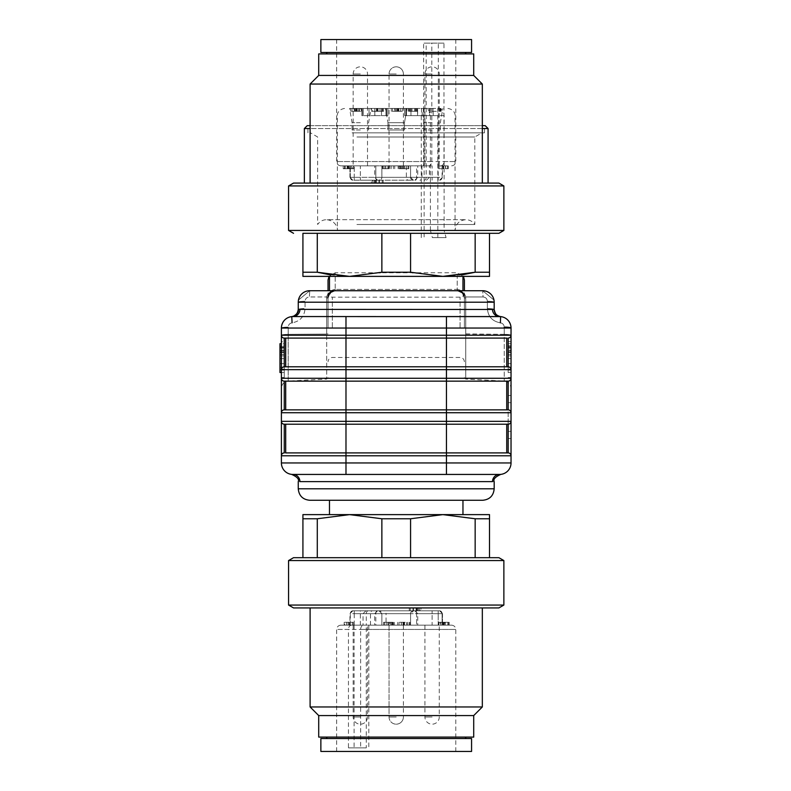 <?xml version="1.0" encoding="UTF-8"?>
<svg xmlns="http://www.w3.org/2000/svg" width="791" height="791" viewBox="0 0 791 791"><rect width="100%" height="100%" fill="white"/><g stroke="black" fill="none" stroke-linecap="round" stroke-linejoin="round"><path stroke-width="0.59" stroke-dasharray="3.96 2.97" d="M329.481 276.375L462.962 276.375L329.481 276.375L462.962 276.375L329.481 276.375L329.481 290.722L464.396 290.722L309.746 290.722A11.479 11.479 0 0 0 298.256 302.211L298.256 309.469A7.178 0.939 180 0 1 305.059 308.53A7.178 0.939 180 0 0 298.256 309.469C297.93 313.473 295.765 315.856 291.77 316.618L500.663 316.618C506.586 317.488 510.047 321.304 511.035 328.038L511.035 335.216L511.035 328.038C510.047 321.304 506.586 317.488 500.663 316.618A7.178 7.178 95.5 0 1 494.177 309.469L494.177 302.211L494.177 309.469L298.256 309.469C298.869 311.585 297.317 313.829 293.609 316.182L291.77 316.618A11.479 11.479 0 0 1 292.878 316.558L345.983 316.558L345.983 328.038L446.45 328.038L446.45 335.216L345.983 335.216L345.983 328.038L281.398 328.038L281.398 378.276L281.398 341.672L281.398 377.554L281.398 341.672L281.398 377.554L281.398 369.664L446.45 369.664L446.45 378.276L345.983 378.276L345.983 366.797L284.266 366.797L285.699 366.797L285.699 338.093L285.699 366.797L345.983 366.797L284.266 366.797A2.867 2.867 0 0 0 281.398 369.664A2.867 2.867 0 0 1 284.266 366.797L284.266 338.093L345.983 338.093L284.266 338.093A2.867 2.867 0 0 1 281.398 335.216A2.867 2.867 0 0 0 284.266 338.093A2.867 2.867 0 0 1 281.398 335.216L345.983 335.216L345.983 338.093L285.699 338.093L285.699 366.797M298.256 302.211L298.444 300.175L298.256 302.211A7.178 0.939 180 0 1 305.059 301.272A7.178 0.939 180 0 0 298.256 302.211L298.474 300.056L298.256 302.211L494.177 302.211A7.178 0.939 0 0 0 487.375 301.272A7.178 0.939 0 0 1 494.177 302.211L493.96 300.056L482.698 290.722L493.96 300.056L494.177 309.469A7.178 0.939 -0 0 0 487.375 308.53A7.178 0.939 0 0 1 494.177 309.469C495.66 316.222 497.598 315.164 498.805 316.173L500.387 316.588M328.038 279.965L328.038 290.722M328.038 327.326L328.038 292.878L328.038 327.326M464.396 290.722L464.396 279.965M464.396 327.326L464.396 292.878L464.396 327.326M506.734 409.857L446.45 409.857L446.45 421.336L345.983 421.336L345.983 412.724L511.035 412.724A2.867 2.867 0 0 0 508.168 409.857A2.867 2.867 0 0 1 511.035 412.724L511.035 421.336L511.035 412.724A2.867 2.867 0 0 0 508.168 409.857L446.45 409.857L506.734 409.857L506.734 381.143L446.45 381.143L446.45 378.276L511.035 378.276A2.867 2.867 0 0 1 508.168 381.143A2.867 2.867 0 0 0 511.035 378.276A2.867 2.867 0 0 1 508.168 381.143L506.734 381.143L506.734 409.857L508.168 409.857L506.734 409.857L506.734 381.143L446.45 381.143L508.168 381.143A2.867 2.867 0 0 0 511.035 378.276L511.035 359.618M511.035 462.962L511.035 455.784A2.867 2.867 0 0 0 508.168 452.907A2.867 2.867 0 0 1 511.035 455.784A2.867 2.867 0 0 0 508.168 452.907L285.699 452.907L285.699 424.203L285.699 452.907L284.266 452.907A2.867 2.867 0 0 0 281.398 455.784L281.398 462.962L345.983 462.962L345.983 455.784L446.45 455.784L446.45 462.962L345.983 462.962L345.983 474.442L292.878 474.442L499.556 474.442L345.983 474.442L446.45 474.442L446.45 462.962L511.035 462.962M284.266 409.857A2.867 2.867 0 0 0 281.398 412.724A2.867 2.867 0 0 1 284.266 409.857L284.266 381.143A2.867 2.867 0 0 1 281.398 378.276L345.983 378.276L345.983 409.857L446.45 409.857L284.266 409.857L285.699 409.857L285.699 381.143L285.699 409.857L285.699 381.143L345.983 381.143L284.266 381.143L446.45 381.143L345.983 381.143L446.45 381.143L446.45 409.857L284.266 409.857A2.867 2.867 0 0 0 281.398 412.724L281.398 421.336A2.867 2.867 0 0 0 284.266 424.203L345.983 424.203L284.266 424.203A2.867 2.867 0 0 1 281.398 421.336L345.983 421.336L345.983 424.203L285.699 424.203L285.699 452.907L345.983 452.907L284.266 452.907A2.867 2.867 0 0 0 281.398 455.784L345.983 455.784L345.983 452.907L446.45 452.907L345.983 452.907L345.983 424.203L508.168 424.203A2.867 2.867 0 0 0 511.035 421.336A2.867 2.867 0 0 1 508.168 424.203L446.45 424.203L446.45 452.907L506.734 452.907L506.734 424.203L446.45 424.203L446.45 421.336L511.035 421.336A2.867 2.867 0 0 1 508.168 424.203L508.168 452.907A2.867 2.867 0 0 1 511.035 455.784A2.867 2.867 0 0 0 508.168 452.907L446.45 452.907L446.45 455.784L511.035 455.784M281.398 335.275A7.178 0.939 0 0 1 288.191 334.346L288.191 327.108A7.178 0.939 0 0 0 281.398 328.038C282.387 321.304 285.848 317.488 291.77 316.618C285.848 317.488 282.387 321.304 281.398 328.038A7.178 0.939 0 0 1 288.191 327.108L288.191 334.346A7.178 0.939 180 0 0 281.398 335.275L281.398 388.252C281.804 384.021 284.078 381.638 288.191 381.084L288.191 334.346L288.191 381.084L326.683 379.067L326.683 334.079L326.683 379.067L328.038 377.633M281.398 379.116L281.398 411.884M281.398 422.176L281.398 454.944M281.398 359.618L281.398 341.672L284.266 341.672L284.266 377.554L284.266 341.672L284.266 377.554L284.266 341.672L281.398 341.672M511.035 335.216A2.867 2.867 0 0 1 508.168 338.093A2.867 2.867 0 0 0 511.035 335.216A2.867 2.867 0 0 1 508.168 338.093A2.867 2.867 0 0 0 511.035 335.216L446.45 335.216L446.45 338.093L345.983 338.093L508.168 338.093L506.734 338.093L506.734 366.797L506.734 338.093L506.734 366.797L446.45 366.797L446.45 369.664L511.035 369.664A2.867 2.867 0 0 0 508.168 366.797L506.734 366.797L508.168 366.797A2.867 2.867 0 0 1 511.035 369.664L511.035 328.038L446.45 328.038L446.45 316.558L345.983 316.558L499.556 316.558A11.479 11.479 0 0 1 511.035 328.038A7.178 0.939 0 0 0 504.243 327.108L504.243 381.084L504.243 334.346L465.751 334.079L465.751 379.067L465.751 298.088L464.396 297.9L462.32 292.986L457.218 290.722C461.341 291.137 463.714 293.214 464.337 296.961L464.396 297.9C463.753 292.611 461.361 289.783 457.218 289.407C461.361 289.783 463.753 292.611 464.396 297.9L464.337 296.961C463.714 293.214 461.341 291.137 457.218 290.722C462.112 291.137 464.94 293.214 465.681 296.961C464.94 293.214 462.122 291.137 457.218 290.722L462.458 293.125L464.396 297.9L465.751 298.088L465.681 296.961L464.337 296.961L483.074 296.961L482.698 290.722L483.074 296.961C485.684 297.228 487.118 298.662 487.375 301.272L487.375 308.53C488.057 316.598 492.388 321.364 500.347 322.817L500.663 316.618C496.669 315.856 494.504 313.473 494.177 309.469M462.962 276.375L462.962 290.722L396.222 290.722M511.035 395.5L511.035 402.678L511.035 395.5L508.168 395.5L508.168 438.56L508.168 395.5L511.035 395.5M511.035 431.382L508.168 431.382L511.035 431.382L511.035 438.56L511.035 402.678L508.168 402.678L511.035 402.678M511.035 454.944L511.035 421.336A2.867 2.867 0 0 1 508.168 424.203M508.168 381.143L508.168 409.857A2.867 2.867 0 0 1 511.035 412.724L511.035 379.116M292.878 474.442A7.178 7.05 -90 0 1 299.927 481.62C297.713 481.62 297.713 481.62 299.927 481.62L492.506 481.62C494.731 481.62 494.731 481.62 492.506 481.62A7.178 7.05 -90 0 1 499.556 474.442M462.962 500.278L329.481 500.278L462.962 500.278M309.746 500.278L482.698 500.278M508.168 359.618L508.168 341.672L508.168 359.618M511.035 350.077L511.035 372.531L511.035 345.835L508.168 345.835L508.168 372.531L508.168 343.709L508.168 372.531L508.168 343.709L511.035 343.709L508.168 343.709L511.035 343.709L511.035 372.531L508.168 372.531L511.035 372.531L511.035 350.077L508.168 350.077M508.168 348.07L511.035 348.159L508.168 348.07M511.035 438.56L508.168 438.56L511.035 438.56M298.474 300.056L309.746 290.722L298.474 300.056M281.398 372.531L284.266 372.531L279.965 372.531L284.266 372.531L279.965 372.531L279.965 343.709L279.965 372.531L279.965 345.835L284.266 345.835L284.266 372.531L284.266 343.709L284.266 372.531L284.266 343.709L281.398 343.709M284.266 348.07L279.965 348.159L284.266 348.07M511.035 354.328L508.168 354.328M511.035 350.917L508.168 350.917M511.035 369.15L508.168 369.15L511.035 369.15M511.035 372.531L508.168 372.531L511.035 372.531M511.035 370.089L508.168 370.089M511.035 352.381L508.168 352.381M511.035 352.015L508.168 352.015M279.965 369.15L284.266 369.15L279.965 369.15M279.965 370.089L284.266 370.089M279.965 352.381L284.266 352.381M279.965 352.015L284.266 352.015M279.965 350.077L284.266 350.077M279.965 354.328L284.266 354.328M279.965 350.917L284.266 350.917M506.734 366.797L345.983 366.797L446.45 366.797L345.983 366.797L345.983 338.093L446.45 338.093L446.45 366.797L508.168 366.797A2.867 2.867 0 0 1 511.035 369.664A2.867 2.867 0 0 0 508.168 366.797L508.168 338.093M281.398 412.724L345.983 412.724L345.983 409.857L285.699 409.857M506.734 424.203L506.734 452.907L506.734 424.203M284.266 381.143A2.867 2.867 0 0 1 281.398 378.276A2.867 2.867 0 0 0 284.266 381.143M328.038 297.9L328.107 296.961C328.72 293.214 331.093 291.137 335.216 290.722L330.114 292.986L328.038 297.9C328.68 292.611 331.073 289.783 335.216 289.407C331.073 289.783 328.68 292.611 328.038 297.9L330.114 292.986L335.216 290.722C330.322 291.137 327.494 293.214 326.752 296.961C327.494 293.214 330.322 291.137 335.216 290.722L331.34 291.839L328.038 297.9L326.683 298.088L326.683 334.079L326.683 298.088L326.752 296.961L326.683 298.088L328.038 297.9M309.746 290.722L309.37 296.961L309.746 290.722L309.044 290.742L309.746 290.722M299.927 309.38A7.178 7.05 -90 0 1 292.878 316.558A11.479 11.479 0 0 0 291.77 316.618A7.178 7.178 0 0 0 298.256 309.469A7.178 7.178 0 0 1 291.77 316.618L292.087 322.817C300.046 321.364 304.377 316.598 305.059 308.53L305.059 301.272C305.316 298.662 306.76 297.228 309.37 296.961L326.752 296.961L309.37 296.961C306.76 297.228 305.316 298.662 305.059 301.272L305.059 308.53C304.377 316.598 300.046 321.364 292.087 322.817C289.704 323.262 288.399 324.686 288.191 327.108C288.399 324.686 289.704 323.262 292.087 322.817M511.035 328.038A11.479 11.479 0 0 0 499.556 316.558A7.178 7.05 -90 0 1 492.506 309.38M331.271 291.938C330.668 291.503 327.415 296.843 328.107 296.961L326.752 296.961L328.107 296.961C327.415 296.852 330.638 291.523 331.271 291.938L331.498 291.79M465.563 53.907L326.881 53.907L465.83 53.907L465.563 52.463L326.604 52.463L465.563 52.463M473.72 53.907L318.714 53.907M412.892 272.786L442.861 276.375L349.573 276.375L489.51 276.375L489.51 233.315L475.154 233.315L475.154 272.233L489.51 272.233L489.51 276.375L489.51 272.233L475.154 272.233L442.861 276.375L410.569 272.233L381.865 272.233L349.573 276.375L317.28 272.233L302.923 272.233L302.923 276.375L302.923 272.233L317.28 272.233L317.28 233.315L302.923 233.315L302.923 276.375L349.573 276.375L379.551 272.786M489.51 276.375L442.861 276.375L410.569 272.233L381.865 272.233L381.865 233.315L317.28 233.315L317.28 272.233L302.923 272.233L302.923 233.315L410.569 233.315L381.865 233.315L381.865 272.233L410.569 272.233L410.569 233.315L489.51 233.315L489.51 272.233L475.154 272.233L442.861 276.375L462.241 274.843M475.154 233.315L410.569 233.315L410.569 272.233L410.569 233.315L381.865 233.315L489.51 233.315L475.154 233.315L475.154 272.233L475.154 233.315L410.569 233.315M302.923 272.233L302.923 233.315L498.894 233.315L344.876 233.315L489.51 233.315L489.51 272.233M342.394 230.438L503.867 230.438L342.394 230.438M289.16 185.944L503.867 185.944L342.394 185.944L503.867 185.944L503.867 230.438L288.567 230.438L288.567 185.944L293.54 183.077L498.894 183.077L344.876 183.077L498.894 183.077L503.867 185.944M353.162 183.077L482.332 183.077L353.162 183.077M482.332 84.044L310.102 84.044M473.72 75.432L318.714 75.432M406.228 165.853L400.019 165.853L406.228 165.853L406.228 168.73L400.019 168.73L406.228 168.73M402.56 165.853L402.56 168.73M400.019 165.853L400.019 168.73M388.846 168.73L382.528 168.73L388.846 168.73L388.846 165.853L382.528 165.853L388.846 165.853M390.962 168.73L391.051 165.853L390.962 168.73M344.065 168.73L353.636 168.73L347.733 168.73L349.236 168.73L349.236 165.853L347.733 165.853L352.42 165.853L352.42 168.73L350.344 168.73L350.344 165.853L348.07 165.853L353.636 165.853L350.116 165.853L350.571 168.73L350.116 165.853L343.215 165.853L347.733 165.853L347.733 168.73L343.215 168.73L343.215 165.853L344.065 165.853L344.065 168.73M353.636 168.73L353.557 165.853L353.636 168.73M344.56 168.73L345.192 168.73L345.192 165.853L344.56 165.853L344.56 168.73L344.56 165.853M440.112 168.73L448.26 168.73L439.114 168.73L440.112 168.73L440.112 165.853L447.617 165.853L447.617 168.73M399.702 168.73L408.818 168.73L398.13 168.73L401.65 168.73L399.702 168.73L399.702 165.853L408.818 165.853L402.649 165.853L402.649 168.73M443.978 43.139L423.63 43.139L443.978 43.139L443.978 161.552L455.784 161.552L336.65 161.552L431.807 161.552C431.619 164.172 430.591 165.606 428.722 165.853L340.961 165.853L428.722 165.853M396.222 165.853L381.865 165.853L396.222 165.853M360.34 165.853L374.687 165.853L349.948 165.853L360.34 165.853L360.34 177.332L374.687 177.332L354.249 177.332L360.34 177.332L360.34 165.853M432.104 165.853L410.569 165.853L432.104 165.853L432.104 177.332L438.184 177.332L438.184 165.853M388.519 165.853L391.051 165.853L388.519 165.853L388.519 168.73M389.439 165.853L389.439 168.73M393.354 165.853L393.354 168.73L393.354 165.853M383.328 165.853L383.328 168.73M382.528 165.853L382.528 168.73M387.887 165.853L387.887 168.73M384.861 165.853L384.861 168.73M348.07 165.853L348.07 168.73M348.89 165.853L348.89 168.73M348.712 165.853L348.712 168.73M440.903 165.853C442.762 165.616 443.791 164.182 443.978 161.552M438.333 39.55L336.65 39.55L438.333 39.55M431.807 161.552L431.807 43.139M471.574 39.55L320.869 39.55M471.574 52.463L320.869 52.463M326.881 53.907L326.881 52.463M443.237 165.853L443.237 168.73M442.268 165.853L442.268 168.73M445.462 165.853L445.462 168.73M439.114 165.853L439.114 168.73M447.617 165.853L440.112 165.853M448.26 165.853L448.26 168.73M403.746 165.853L403.746 168.73M404.656 165.853L404.656 168.73M403.558 165.853L403.558 168.73M408.818 165.853L408.818 168.73M408.008 165.853L408.008 168.73M399.04 165.853L399.04 168.73M398.13 165.853L398.13 168.73M401.65 165.853L401.65 168.73M402.649 165.853L399.702 165.853M400.701 165.853L400.701 168.73M381.865 165.853L381.865 177.332L381.865 165.853L381.865 177.332L410.569 177.332L410.569 165.853L410.569 177.332L410.569 165.853L375.814 165.853L410.569 165.853L410.569 177.332A2.867 2.867 0 0 0 413.446 180.21L378.998 180.21A2.867 2.867 0 0 0 381.865 177.332L381.865 165.853L381.865 177.332A2.867 2.867 -45 0 1 378.998 180.21L352.816 180.21L378.998 180.21A2.867 2.867 0 0 0 381.865 177.332A2.867 2.867 0 0 1 378.998 180.21L413.446 180.21A2.867 2.867 0 0 1 410.569 177.332L381.865 177.332L432.104 177.332L432.104 180.21M375.814 165.853L350.314 165.853L375.814 165.853L375.814 177.332L375.814 165.853M354.249 180.21L360.34 180.21L354.249 180.21L354.249 165.853L354.249 177.332L349.948 177.332L354.249 177.332L354.249 180.21M360.34 180.21L377.554 180.21L360.34 180.21L360.34 177.332L360.34 180.21M371.414 180.21L383.141 180.21L371.414 180.21L372.254 180.21L372.254 183.077L371.414 183.077L383.141 183.077L374.143 183.077L377.989 183.077L377.989 180.21L376.13 180.21L376.13 183.077L371.414 183.077L371.414 180.21L371.404 183.077M373.392 180.21L372.779 180.21L372.779 183.077L373.392 183.077L373.392 180.21M374.964 180.21L374.964 183.077M374.143 180.21L374.143 183.077M379.107 180.21L379.107 183.077M383.141 180.21L383.141 183.077M382.191 180.21L382.191 183.077M378.948 180.21L378.948 183.077M376.328 180.21L376.328 183.077M329.481 514.625L462.962 514.625M356.929 136.991L474.798 136.991L356.929 136.991M356.929 224.496L474.798 224.496L356.929 224.496M330.193 274.843L349.573 276.375L330.193 274.843M317.28 272.233L317.28 233.315L381.865 233.315L381.865 272.233L349.573 276.375L463.437 276.375L457.218 272.786L335.216 272.786L335.216 289.407L457.218 289.407L457.218 272.786L457.218 289.407L335.216 289.407L335.216 272.786L329.007 276.375L349.573 276.375L302.923 276.375M381.865 233.315L317.28 233.315M350.284 183.077L488.077 183.077L350.284 183.077M482.332 128.537L310.102 128.537M304.357 128.537L488.077 128.537M485.209 125.67L307.234 125.67M310.102 125.67L482.332 125.67M352.084 125.67L484.488 125.67L352.084 125.67M352.084 132.839L484.488 132.839L352.084 132.839M353.34 132.839L481.976 132.839L353.34 132.839M366.797 230.438L455.062 230.438L444.107 230.438L446.075 237.616L432.37 237.616L430.413 230.438L366.797 230.438M415.68 108.446L412.022 108.446L415.68 108.446L415.68 111.313L412.022 111.313L415.68 111.313M412.022 108.446L412.022 111.313M414.563 108.446L414.563 111.313M404.468 129.971L404.468 122.684L404.468 129.971L387.966 129.971L404.468 129.971L387.966 129.971L404.468 129.971L387.966 129.971L404.468 129.971L404.468 122.684L387.966 122.684L404.468 122.684L387.966 122.684L404.468 122.684L387.966 122.684L404.468 122.684L406.979 108.446L385.454 108.446L406.979 108.446L385.454 108.446L406.979 108.446L385.454 108.446L406.979 108.446L404.468 122.684L406.979 108.446M360.34 129.971L352.084 129.971L360.34 129.971M432.104 129.971L423.847 129.971L432.104 129.971M372.591 111.313L383.566 111.313L371.632 111.313L372.591 111.313L372.591 108.446L371.632 108.446L383.566 108.446L376.457 108.446L376.694 111.313L376.565 108.446L372.591 108.446M383.566 111.313L382.617 111.313L382.617 108.446L383.566 108.446L383.566 111.313L383.576 108.446M377.851 111.313L377.851 108.446M409.165 111.313L417.094 111.313L409.165 111.313L409.165 108.446L417.094 108.446L409.016 108.446L410.114 108.446L410.114 111.313M397.329 111.313L391.308 111.313L402.243 111.313L394.679 111.313L397.329 111.313L397.329 108.446L392.593 108.446L392.593 111.313L394.679 111.313L394.679 108.446L402.243 108.446L391.278 108.446L397.329 108.446M397.804 111.313L397.764 108.446L397.804 111.313M360.34 122.684L352.084 122.684L360.34 122.684M387.966 129.971L387.966 122.684L387.966 129.971L387.966 122.684L385.454 108.446M432.104 122.684L423.847 122.684L432.104 122.684M405.862 115.624L417.638 115.624L417.638 108.446L404.606 108.446L421.554 108.446L421.554 115.624L404.606 115.624L417.539 115.624L404.606 115.624L405.862 115.624L405.862 108.446L405.862 115.624M433.221 115.624L433.221 108.446L410.954 108.446L429.315 108.446L429.315 115.624L417.539 115.624L433.221 115.624L421.554 115.624M429.315 115.624L430.571 115.624L429.612 115.624L429.612 108.446L417.638 108.446M423.403 108.446L423.403 115.624L429.612 115.624M423.403 115.624L417.638 115.624M374.904 115.624L387.837 115.624L374.796 115.624L387.837 115.624L374.904 115.624L374.904 108.446L385.988 108.446L363.118 108.446L374.904 108.446L374.904 115.624M374.796 115.624L362.832 115.624L374.796 115.624L374.796 108.446L361.863 108.446L386.572 108.446L374.796 108.446L374.796 115.624M362.832 115.624L361.863 115.624L363.118 115.624L361.863 115.624L362.832 115.624L362.832 108.446L362.832 115.624M432.024 111.313L441.131 111.313L432.024 111.313L432.024 108.446L441.131 108.446L440.617 108.446L440.814 111.313L440.814 108.446L432.024 108.446M356.761 111.313L350.67 111.313L360.567 111.313L359.391 111.313L359.994 111.313L359.994 108.446L361.299 108.446L361.299 111.313L360.567 111.313L360.567 108.446L350.67 108.446L356.761 108.446L352.015 108.446L352.015 111.313L356.761 111.313L356.761 108.446M355.218 111.313L355.07 108.446L355.218 111.313M359.391 111.313L354.091 111.313L354.091 108.446L357.265 108.446L356.237 108.446L356.237 111.313L356.276 108.446L359.391 108.446L359.391 111.313M381.489 108.446L381.489 111.313M382.241 108.446L382.241 111.313M377.574 108.446L377.574 111.313M377 108.446L377 111.313M371.632 108.446L371.632 111.313M376.575 108.446L376.575 111.313L376.565 108.446M409.016 108.446L409.016 111.313M409.926 108.446L409.926 111.313M411.023 108.446L411.023 111.313M416.284 108.446L416.284 111.313M417.094 108.446L417.094 111.313M415.542 108.446L415.542 111.313M414.632 108.446L414.632 111.313M411.102 108.446L411.102 111.313M410.114 108.446L409.165 108.446M408.166 108.446L408.166 111.313M398.753 108.446L398.753 111.313M400.493 108.446L400.493 111.313M397.26 108.446L397.26 111.313M398.209 108.446L398.209 111.313M402.243 108.446L402.243 111.313M398.862 108.446L398.862 111.313M396.37 108.446L396.37 111.313M360.34 108.446L349.573 108.446L360.34 108.446M432.104 108.446L421.336 108.446L432.104 108.446M385.988 108.446L387.837 108.446L385.988 108.446L385.988 115.624L385.988 108.446M441.131 108.446L441.131 111.313M440.162 108.446L440.162 111.313M439.371 108.446L439.371 111.313M433.023 108.446L433.023 111.313M440.172 108.446L440.172 111.313M357.265 108.446L357.265 111.313M356.494 108.446L356.494 111.313M355.901 108.446L355.901 111.313M433.221 108.446L421.554 108.446M446.075 237.616L432.37 237.616M430.413 230.438L430.413 115.624C430.086 111.234 428.376 108.842 425.251 108.446M438.956 108.446C442.07 108.842 443.791 111.224 444.107 115.624L444.107 230.438M396.222 625.147L349.948 625.147L396.222 625.147M432.104 625.147L417.747 625.147L442.495 625.147L432.104 625.147L432.104 613.668L417.747 613.668L438.184 613.668L432.104 613.668L432.104 625.147M439.499 610.79L352.816 610.79L439.499 610.79A2.867 2.62 -90 0 1 442.12 613.668L442.12 625.147L416.63 625.147L442.12 625.147L442.12 613.668L416.63 613.668L442.12 613.668A2.867 2.62 90 0 0 439.499 610.79M384.04 610.79L413.446 610.79L384.04 610.79A2.867 2.027 -90 0 1 386.067 613.668L381.865 613.668A2.867 2.867 90 0 0 378.998 610.79A2.867 2.867 90 0 1 381.865 613.668L354.249 613.668L354.249 625.147M421.02 610.79L409.293 610.79L421.02 610.79L420.179 610.79L420.179 607.923L421.02 607.923L409.293 607.923L418.291 607.923L414.454 607.923L414.454 610.79L416.303 610.79L416.303 607.923L421.02 607.923L421.02 610.79L421.03 607.923M419.042 610.79L419.655 610.79L419.655 607.923L419.042 607.923L419.042 610.79M389.785 625.147L383.615 625.147L389.785 625.147L389.785 622.27L383.615 622.27L389.785 622.27M344.817 625.147L353.32 625.147L344.817 625.147L344.817 622.27L353.32 622.27L344.817 622.27M368.309 610.79A2.867 2.027 -90 0 0 366.282 613.668L366.282 625.147L368.804 625.147L363.712 625.147L451.473 625.147L340.961 625.147L366.282 625.147L366.282 747.861L348.455 747.861L348.455 629.448L336.65 629.448L455.784 629.448L360.627 629.448L360.627 747.861M355.258 625.147L367.508 625.147L355.258 625.147M445.373 625.147L440.023 625.147L440.023 622.27L444.71 622.27L443.197 622.27L443.197 625.147L444.71 625.147L444.71 622.27L449.219 622.27L438.797 622.27L444.364 622.27L442.09 622.27L442.09 625.147L438.797 625.147L442.317 625.147L441.862 622.27L442.317 625.147L445.373 625.147L445.373 622.27M449.219 625.147L448.368 625.147L448.368 622.27L449.219 622.27L449.219 625.147L449.219 622.27M447.241 625.147L447.874 625.147L447.874 622.27L447.241 622.27L447.241 625.147M438.876 625.147L438.797 622.27L438.876 625.147M406.604 625.147L399.079 625.147L406.604 625.147L406.604 622.27L399.079 622.27L406.604 622.27M401.383 625.147L401.383 622.27L403.924 622.27L401.363 622.27L401.363 625.147L401.383 622.27M326.881 737.093L465.563 737.093L326.881 737.093L326.881 738.537L465.563 738.537L326.881 738.537M465.563 737.093L465.563 738.537M354.101 751.45L455.784 751.45L354.101 751.45M320.869 738.537L471.574 738.537M320.869 751.45L471.574 751.45M351.53 625.147C349.671 625.384 348.643 626.818 348.455 629.448M348.455 747.861L366.282 747.861M360.627 629.448C360.815 626.828 361.843 625.394 363.712 625.147M350.314 625.147L350.314 613.668L381.865 613.668L381.865 625.147L381.865 613.668L381.865 625.147L381.865 613.668L381.865 625.147L381.865 613.668L410.569 613.668L410.569 625.147L410.569 613.668A2.867 2.867 -90 0 1 413.446 610.79A2.867 2.867 90 0 0 410.569 613.668A2.867 2.867 -90 0 1 413.446 610.79A2.867 2.867 90 0 0 410.569 613.668L410.569 625.147L410.569 613.668L381.865 613.668L410.569 613.668L386.067 613.668L386.067 625.147M410.569 613.668L410.569 625.147L410.569 613.668L416.63 613.668L416.63 625.147L416.63 613.668L410.569 613.668L410.569 625.147L410.569 613.668L413.446 610.79M344.174 625.147L344.174 622.27M352.331 625.147L352.331 622.27M353.32 625.147L353.32 622.27M346.972 625.147L346.972 622.27M350.166 625.147L350.166 622.27M349.207 625.147L349.207 622.27M443.721 625.147L443.721 622.27M443.543 625.147L443.543 622.27M444.364 625.147L444.364 622.27M389.874 625.147L386.216 625.147L392.415 625.147L389.874 625.147L389.874 622.27L392.415 622.27L386.216 622.27L389.874 622.27M392.415 625.147L392.415 622.27M386.216 625.147L386.216 622.27M391.733 625.147L391.733 622.27M392.731 625.147L392.731 622.27M390.784 625.147L390.784 622.27M394.304 625.147L394.304 622.27M393.394 625.147L393.394 622.27M384.426 625.147L384.426 622.27M383.615 625.147L383.615 622.27M388.875 625.147L388.875 622.27M387.778 625.147L387.778 622.27M388.688 625.147L388.688 622.27M407.573 625.147L407.573 622.27M403.588 625.147L403.588 622.27M404.547 625.147L404.547 622.27M409.916 625.147L409.916 622.27M409.105 625.147L409.105 622.27M403.005 625.147L403.005 622.27M403.924 625.147L403.924 622.27M417.48 610.79L417.48 607.923M418.291 610.79L418.291 607.923M413.337 610.79L413.337 607.923M409.293 610.79L409.293 607.923M410.252 610.79L410.252 607.923M413.485 610.79L413.485 607.923M416.106 610.79L416.106 607.923M482.332 607.923L310.102 607.923L482.332 607.923M293.54 607.923L498.894 607.923M310.102 706.956L482.332 706.956M318.714 715.568L473.72 715.568M318.714 737.093L473.72 737.093M288.567 605.056L503.867 605.056M288.567 560.562L503.867 560.562M293.54 557.685L498.894 557.685M302.923 557.685L381.865 557.685L302.923 557.685L302.923 518.767L317.28 518.767L349.573 514.625L381.865 518.767L381.865 557.685L475.154 557.685L381.865 557.685M475.154 557.685L489.51 557.685L475.154 557.685L475.154 518.767L489.51 518.767L489.51 514.625L442.861 514.625L475.154 518.767M381.865 518.767L410.569 518.767L442.861 514.625L302.923 514.625L302.923 518.767M410.569 557.685L410.569 518.767M489.51 557.685L489.51 518.767M317.28 557.685L317.28 518.767M332.349 327.326L332.349 297.179L332.349 327.326M460.085 327.326L460.085 297.179L460.085 327.326M494.177 488.789L298.256 488.789M504.243 327.108L504.243 334.346L464.396 333.891L465.751 334.079L465.681 296.961L483.074 296.961C485.684 297.228 487.118 298.662 487.375 301.272L487.375 308.53C488.057 316.598 492.388 321.364 500.347 322.817C502.74 323.262 504.035 324.686 504.243 327.108C504.035 324.686 502.74 323.262 500.347 322.817M288.191 334.346L326.683 334.079L288.191 334.346M511.035 352.499L508.168 352.499M511.035 347.556L508.168 347.556M511.035 355.841L508.168 355.841M511.035 358.58L508.168 358.58M511.035 363.633L508.168 363.633M511.035 367.242L508.168 367.242M279.965 355.841L284.266 355.841M279.965 358.58L284.266 358.58M279.965 363.633L284.266 363.633M279.965 367.242L284.266 367.242M279.965 352.499L284.266 352.499M279.965 347.556L284.266 347.556M281.398 455.784A2.867 2.867 0 0 1 284.266 452.907L284.266 424.203A2.867 2.867 0 0 1 281.398 421.336M511.035 412.724A2.867 2.867 0 0 0 508.168 409.857M511.035 369.664A2.867 2.867 0 0 0 508.168 366.797M284.266 366.797A2.867 2.867 0 0 0 281.398 369.664M504.243 334.346A7.178 0.939 180 0 1 511.035 335.275A7.178 0.939 0 0 0 504.243 334.346M328.038 333.891L326.683 334.079L328.038 333.891M335.216 290.722L335.216 289.407L335.216 290.722C334.227 290.376 332.507 291.118 330.065 292.947C332.507 291.118 334.227 290.376 335.216 290.722M462.369 292.947C459.927 291.118 458.207 290.376 457.218 290.722L457.218 289.407L457.682 290.742M396.222 73.998L389.043 73.998L396.222 73.998M360.34 73.998L353.162 73.998L360.34 73.998M432.104 73.998L424.925 73.998L432.104 73.998M387.995 165.853L387.995 168.73M385.83 165.853L385.83 168.73M391.07 165.853L391.07 168.73M391.11 165.853L391.11 168.73M347.061 165.853L347.061 168.73M351.639 165.853L351.639 168.73M438.333 165.853L438.333 43.139M424.124 180.21A2.867 2.027 90 0 0 426.161 177.332L426.161 43.139M445.649 165.853L445.649 168.73M443.83 165.853L443.83 168.73M350.314 177.332L350.314 165.853L350.314 177.332L381.865 177.332L350.314 177.332A2.867 2.62 -90 0 0 352.934 180.21A2.867 2.62 90 0 1 350.314 177.332M406.366 165.853L406.366 177.332A2.867 2.027 90 0 0 408.393 180.21M421.949 165.853L421.949 177.332A2.867 2.027 90 0 1 419.922 180.21M442.12 165.853L442.12 177.332L416.63 177.332L416.63 165.853M438.184 180.21L438.184 177.332L442.12 177.332A2.867 2.62 90 0 1 439.499 180.21M415.463 180.21A2.867 1.167 90 0 0 416.63 177.332L381.865 177.332L378.998 180.21M376.981 180.21A2.867 1.167 90 0 1 375.814 177.332A2.867 1.167 -90 0 0 376.981 180.21M413.446 180.21L410.569 177.332A2.867 2.027 -90 0 0 412.605 180.21M379.433 180.21L379.433 183.077L379.433 180.21M375.715 180.21L375.715 183.077M380.006 108.446L380.006 111.313M395.193 108.446L395.193 111.313M391.308 108.446L391.308 111.313L391.278 108.446M394.887 108.446L394.887 111.313M410.954 108.446L410.954 115.624L410.954 108.446M406.455 115.624L406.455 108.446L406.455 115.624M417.539 115.624L417.539 108.446L417.539 115.624M381.48 115.624L381.48 108.446L381.48 115.624M386.572 115.624L386.572 108.446L386.572 115.624M369.031 115.624L369.031 108.446L369.031 115.624M363.118 115.624L363.118 108.446L363.118 115.624M439.628 108.446L439.628 111.313M350.67 108.446L350.67 111.313L350.67 108.446M357.087 108.446L357.087 111.313M358.719 108.446L358.719 111.313M354.309 108.446L354.309 111.313M437.828 108.446L437.828 237.616M424.124 108.446L424.124 237.616M444.107 115.624L430.413 115.624M396.222 717.002L389.043 717.002L396.222 717.002M432.104 717.002L424.925 717.002L432.104 717.002M354.101 625.147L354.101 747.861M370.485 625.147L370.485 613.668A2.867 2.027 -90 0 1 372.512 610.79M360.34 625.147L360.34 610.79M376.981 610.79A2.867 1.167 -90 0 0 375.814 613.668L375.814 625.147M438.184 625.147L438.184 613.668L438.184 625.147M354.249 610.79L354.249 613.668L350.314 613.668A2.867 2.62 -90 0 1 352.934 610.79M438.184 613.668L442.495 613.668L438.184 613.668L438.184 610.79L438.184 613.668M378.998 610.79L381.865 613.668A2.867 2.027 90 0 0 379.828 610.79M415.463 610.79A2.867 1.167 -90 0 1 416.63 613.668A2.867 1.167 90 0 0 415.463 610.79M432.104 610.79L432.104 613.668L432.104 610.79M348.604 625.147L348.604 622.27M346.784 625.147L346.784 622.27M440.795 625.147L440.795 622.27M401.324 625.147L401.324 622.27M399.079 625.147L399.079 622.27L399.079 625.147M404.438 625.147L404.438 622.27M413.011 610.79L413.011 607.923L413.011 610.79M416.719 610.79L416.719 607.923M360.34 717.002L353.162 717.002L360.34 717.002M464.396 292.878C464.109 295.518 462.676 296.951 460.085 297.179L332.349 297.179C329.758 296.951 328.324 295.518 328.038 292.878M464.396 361.774C464.109 359.134 462.676 357.7 460.085 357.463L332.349 357.463C329.758 357.7 328.324 359.134 328.038 361.774M511.035 341.672L508.168 341.672L511.035 341.672M511.035 377.554L508.168 377.554L511.035 377.554M464.396 377.633L465.751 379.067L504.243 381.084C508.366 381.638 510.63 384.021 511.035 388.252M281.398 377.554L284.266 377.554L281.398 377.554M508.168 346.626L511.035 346.626M284.266 346.626L279.965 346.626M494.177 302.211L493.989 300.175L494.177 302.211M482.698 290.722L483.39 290.742L482.698 290.722M461.173 291.938C462.765 293.075 463.813 294.756 464.337 296.961C463.813 294.746 462.755 293.075 461.173 291.938M458.167 290.781L458.998 290.95M459.334 291.048L462.132 292.71M403.39 165.853L403.39 73.998A7.178 7.178 0 0 0 396.222 66.82A7.178 7.178 0 0 1 403.39 73.998A7.178 7.178 0 0 0 396.222 66.82A7.178 7.178 0 0 0 389.043 73.998L389.043 165.853M367.508 165.853L367.508 73.998A7.178 7.178 0 0 0 360.34 66.82A7.178 7.178 0 0 0 353.162 73.998L353.162 165.853M439.272 165.853L439.272 73.998A7.178 7.178 0 0 0 432.104 66.82A7.178 7.178 0 0 0 424.925 73.998L424.925 165.853M396.222 66.82A7.178 7.178 0 0 0 389.043 73.998A7.178 7.178 0 0 1 396.222 66.82M394.699 165.853L394.699 168.73M353.715 165.853L353.715 168.73M343.215 165.853L343.215 168.73M455.784 39.55L455.784 161.552C455.547 164.142 454.113 165.576 451.473 165.853M336.65 39.55L336.65 161.552C336.887 164.142 338.321 165.576 340.961 165.853M423.63 165.853L423.63 43.139M349.948 177.332L349.948 165.853L349.948 177.332L352.816 180.21L349.948 177.332M377.554 180.21L374.687 177.332L374.687 165.853M426.517 180.21L429.384 177.332L429.384 165.853M414.88 180.21L417.747 177.332L417.747 165.853M439.618 180.21L442.495 177.332L442.495 165.853M372.779 180.21L372.779 183.077M447.884 108.446C455.25 109.613 455.369 115.723 455.062 115.624L455.062 230.438C455.705 223.902 459.294 220.313 465.83 219.68C469.627 219.779 472.613 221.391 474.798 224.496L474.798 136.991L481.976 132.839M344.55 108.446C337.184 109.613 337.065 115.723 337.371 115.624L337.371 230.438C337.915 228.737 336.106 220.689 326.604 219.68L465.83 219.68L326.604 219.68C322.807 219.779 319.821 221.391 317.636 224.496L317.636 136.991L310.458 132.839M484.488 132.839L484.488 125.67M307.946 132.839L307.946 125.67M368.586 129.971L368.586 122.684L371.098 108.446M352.084 129.971L352.084 122.684L349.573 108.446M440.35 129.971L440.35 122.684L442.861 108.446M423.847 129.971L423.847 122.684L421.336 108.446M376.694 108.446L376.694 111.313M376.437 108.446L376.437 111.313M378.029 108.446L378.029 111.313M377.782 108.446L377.782 111.313M397.863 108.446L397.863 111.313M430.571 108.446L430.571 115.624M404.606 115.624L404.606 108.446L404.606 115.624M387.837 115.624L387.837 108.446L387.837 115.624M361.863 108.446L361.863 115.624L361.863 108.446M440.607 108.446L440.607 111.313M355.021 108.446L355.021 111.313M421.287 237.616L421.287 115.624M389.043 625.147L389.043 717.002A7.178 7.178 0 0 0 396.222 724.18A7.178 7.178 0 0 1 389.043 717.002L389.043 625.147L389.043 717.002A7.178 7.178 0 0 0 396.222 724.18A7.178 7.178 0 0 0 403.39 717.002L403.39 625.147M424.925 625.147L424.925 717.002A7.178 7.178 0 0 0 432.104 724.18A7.178 7.178 0 0 0 439.272 717.002L439.272 625.147M455.784 751.45L455.784 629.448C455.547 626.858 454.113 625.424 451.473 625.147M336.65 751.45L336.65 629.448C336.887 626.858 338.321 625.424 340.961 625.147M368.804 625.147L368.804 747.861M365.917 610.79L363.049 613.668L363.049 625.147M377.554 610.79L374.687 613.668L374.687 625.147M414.88 610.79L417.747 613.668L417.747 625.147M352.816 610.79L349.948 613.668L349.948 625.147M442.495 613.668L442.495 625.147L442.495 613.668L439.618 610.79L442.495 613.668M447.884 625.147L447.884 622.27M438.718 625.147L438.718 622.27M397.735 625.147L397.735 622.27M419.655 610.79L419.655 607.923M396.222 724.18A7.178 7.178 0 0 0 403.39 717.002A7.178 7.178 0 0 1 396.222 724.18M353.162 625.147L353.162 717.002A7.178 7.178 0 0 0 360.34 724.18A7.178 7.178 0 0 0 367.508 717.002L367.508 625.147"/><path stroke-width="1.19" d="M464.396 290.722L482.698 290.722L464.396 290.722L464.396 279.965L463.437 276.375L489.51 276.375L489.51 272.233L475.154 272.233L475.154 233.315M328.038 290.722L309.746 290.722L328.038 290.722L328.038 279.965L329.007 276.375L302.923 276.375L302.923 272.233L317.28 272.233L349.573 276.375L381.865 272.233L410.569 272.233L442.861 276.375L475.154 272.233L462.241 274.843M511.035 359.618L511.035 431.382M281.398 388.252L281.398 328.038A11.479 11.479 0 0 1 291.77 316.618C295.478 316.064 297.634 313.681 298.256 309.469L299.927 309.38A7.178 7.05 -90 0 1 292.878 316.558L291.77 316.618L292.087 322.817M511.035 454.944L511.035 455.784A2.867 2.867 0 0 0 508.168 452.907L508.168 424.203L284.266 424.203L285.699 424.203L285.699 452.907L508.168 452.907L506.734 452.907L506.734 424.203L508.168 424.203A2.867 2.867 0 0 0 511.035 421.336L511.035 462.962L446.45 462.962L446.45 455.784L345.983 455.784L345.983 462.962L446.45 462.962L446.45 474.442L499.556 474.442A11.479 11.479 0 0 0 511.035 462.962A11.479 11.479 0 0 1 499.556 474.442A7.178 7.05 -90 0 0 492.506 481.62C494.731 481.62 494.731 481.62 492.506 481.62L299.927 481.62C297.713 481.62 297.713 481.62 299.927 481.62A7.178 7.05 -90 0 0 292.878 474.442L345.983 474.442L345.983 462.962L281.398 462.962L281.398 379.116M281.398 341.672L281.398 335.275M281.398 411.884L281.398 412.724A2.867 2.867 0 0 1 284.266 409.857L508.168 409.857A2.867 2.867 0 0 1 511.035 412.724L345.983 412.724L345.983 421.336L446.45 421.336L446.45 381.143L284.266 381.143L285.699 381.143L285.699 409.857M281.398 454.944L281.398 455.784L345.983 455.784L345.983 421.336L281.398 421.336A2.867 2.867 0 0 0 284.266 424.203A2.867 2.867 0 0 1 281.398 421.336L281.398 422.176M506.734 366.797L506.734 338.093L284.266 338.093L284.266 366.797A2.867 2.867 0 0 0 281.398 369.664A2.867 2.867 0 0 1 284.266 366.797L345.983 366.797L345.983 378.276L446.45 378.276L446.45 369.664L281.398 369.664L281.398 359.618M396.222 290.722L329.481 290.722L329.481 276.375M299.927 309.38L494.177 309.469L494.177 302.211A11.479 11.479 0 0 0 482.698 290.722A11.479 11.479 90 0 1 494.177 302.211A11.479 11.479 0 0 0 482.698 290.722A11.479 11.479 90 0 1 494.177 302.211L298.256 302.211A11.479 11.479 0 0 1 309.746 290.722L482.698 290.722L462.962 290.722L462.962 276.375M500.387 316.588L498.824 316.182C497.569 314.986 495.917 316.677 494.177 309.469C494.523 313.503 496.689 315.876 500.663 316.618C496.689 315.876 494.523 313.503 494.177 309.469A7.178 7.178 0 0 0 500.663 316.618L292.878 316.558A11.479 11.479 0 0 0 281.398 328.038A11.479 11.479 0 0 1 291.77 316.618C295.478 316.064 297.634 313.681 298.256 309.469A7.178 7.178 0 0 1 291.77 316.618A7.178 7.178 0 0 0 298.256 309.469C297.93 313.473 295.765 315.856 291.77 316.618M345.983 316.558L292.878 316.558A11.479 11.479 0 0 0 281.398 328.038L345.983 328.038L345.983 335.216L446.45 335.216L446.45 328.038L345.983 328.038L345.983 316.558M504.243 327.108A7.178 0.939 0 0 1 511.035 328.038A11.479 11.479 0 0 0 499.556 316.558L446.45 316.558L446.45 328.038L511.035 328.038L511.035 369.664L446.45 369.664L446.45 366.797L508.168 366.797A2.867 2.867 0 0 1 511.035 369.664M298.256 302.211L298.256 309.469C298.85 311.605 297.307 313.839 293.639 316.173L292.047 316.588M511.035 402.678L511.035 412.724M511.035 335.275L511.035 341.672L511.035 335.275M511.035 379.116L511.035 378.276A2.867 2.867 0 0 1 508.168 381.143L446.45 381.143L446.45 378.276L511.035 378.276A2.867 2.867 0 0 1 508.168 381.143L506.734 381.143L506.734 409.857M281.398 462.962A11.479 11.479 0 0 0 292.878 474.442L291.76 474.442L292.878 474.442A11.479 11.479 0 0 1 281.398 462.962A11.479 11.479 0 0 0 292.878 474.442L499.556 474.442A11.479 11.479 0 0 0 511.035 462.962M291.76 474.442C297.248 476.943 299.403 479.336 298.247 481.62L298.256 488.789L494.177 488.789L494.177 481.62C493.03 479.336 495.196 476.943 500.673 474.442M494.177 488.789C493.495 495.769 489.669 499.596 482.698 500.278L309.746 500.278C302.765 499.596 298.939 495.769 298.256 488.789M281.398 372.531L279.965 372.531L279.965 343.709L281.398 343.709M508.168 366.797L508.168 338.093A2.867 2.867 0 0 0 511.035 335.216L446.45 335.216L446.45 366.797L345.983 366.797L345.983 335.216L281.398 335.216A2.867 2.867 0 0 0 284.266 338.093A2.867 2.867 0 0 1 281.398 335.216A2.867 2.867 0 0 0 284.266 338.093L285.699 338.093L285.699 366.797M281.398 455.784A2.867 2.867 0 0 1 284.266 452.907A2.867 2.867 0 0 0 281.398 455.784A2.867 2.867 0 0 1 284.266 452.907L284.266 424.203A2.867 2.867 0 0 1 281.398 421.336M281.398 412.724A2.867 2.867 0 0 1 284.266 409.857L284.266 381.143A2.867 2.867 0 0 1 281.398 378.276A2.867 2.867 0 0 0 284.266 381.143A2.867 2.867 0 0 1 281.398 378.276L345.983 378.276L345.983 412.724L281.398 412.724A2.867 2.867 0 0 1 284.266 409.857M492.506 309.38A7.178 7.05 -90 0 0 499.556 316.558A11.479 11.479 0 0 1 511.035 328.038M494.177 309.469C494.504 313.473 496.669 315.856 500.663 316.618L500.347 322.817M473.72 75.432L318.714 75.432L318.714 53.907L473.72 53.907L473.72 75.432L482.332 84.044L310.102 84.044L310.102 183.077M302.923 276.375L489.51 276.375M302.923 272.233L302.923 233.315L498.894 233.315L489.51 233.315L489.51 272.233M317.28 233.315L317.28 272.233L330.193 274.843L317.28 272.233M379.551 272.786L381.865 272.233L381.865 233.315M410.569 233.315L410.569 272.233L412.892 272.786M503.867 185.944L498.894 183.077L293.54 183.077L288.567 185.944L288.567 230.438L293.54 233.315L288.567 230.438L503.867 230.438L503.867 185.944L289.16 185.944M449.496 39.55L471.574 39.55L471.574 52.463L320.869 52.463L320.869 39.55L449.496 39.55M465.83 52.463L465.83 53.907M465.563 52.463L465.563 53.907M326.604 52.463L326.604 53.907M326.881 52.463L326.881 53.907M462.962 500.278L462.962 514.625L329.481 514.625L329.481 500.278M310.102 128.537L304.357 128.537L304.357 183.077M488.077 183.077L488.077 128.537L482.332 128.537M304.357 128.537L307.234 125.67L310.102 125.67M482.332 125.67L485.209 125.67L488.077 128.537M326.881 738.537L326.881 737.093M465.563 738.537L465.563 737.093M342.938 738.537L320.869 738.537L320.869 751.45L471.574 751.45L471.574 738.537L342.938 738.537M326.604 738.537L326.604 737.093M465.83 738.537L465.83 737.093M498.894 607.923L293.54 607.923L288.567 605.056L503.867 605.056L498.894 607.923L503.867 605.056L503.867 560.562L288.567 560.562L288.567 605.056M310.102 706.956L318.714 715.568L473.72 715.568L482.332 706.956L482.332 607.923L482.332 706.956L310.102 706.956L310.102 607.923M482.332 706.956L473.72 715.568L473.72 737.093L318.714 737.093L318.714 715.568M288.567 560.562L293.54 557.685L498.894 557.685L503.867 560.562L503.867 605.056M489.51 518.767L475.154 518.767L442.861 514.625L489.51 514.625L489.51 557.685M475.154 557.685L475.154 518.767M410.569 518.767L381.865 518.767L349.573 514.625L442.861 514.625L410.569 518.767L410.569 557.685M381.865 557.685L381.865 518.767M317.28 518.767L302.923 518.767L302.923 514.625L349.573 514.625L317.28 518.767L317.28 557.685M302.923 557.685L302.923 518.767M511.035 455.784L446.45 455.784L446.45 421.336L511.035 421.336A2.867 2.867 0 0 1 508.168 424.203M508.168 409.857L508.168 381.143M281.398 369.664A2.867 2.867 0 0 1 284.266 366.797M508.168 338.093A2.867 2.867 0 0 0 511.035 335.216M462.369 292.947L462.844 293.501M498.894 233.315L503.867 230.438L498.894 233.315M482.332 183.077L482.332 84.044M318.714 75.432L310.102 84.044M473.72 715.568L473.72 737.093M498.894 557.685L503.867 560.562"/></g></svg>

